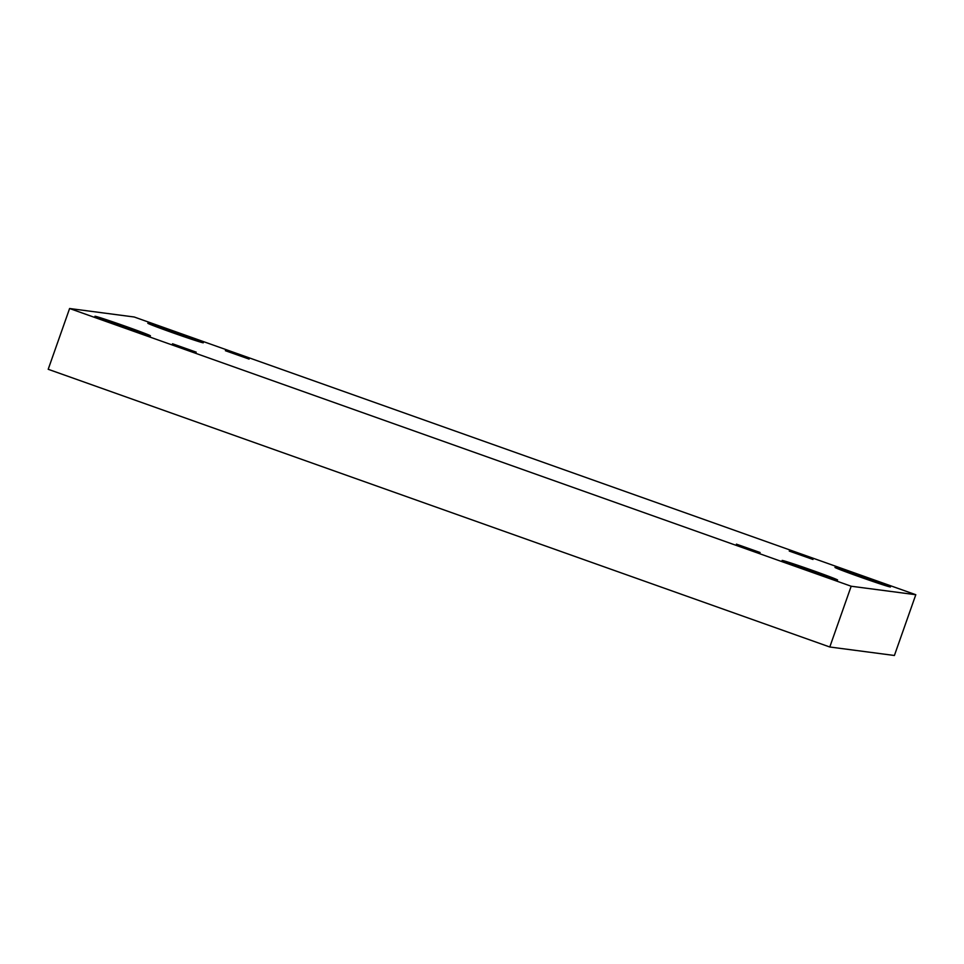 <?xml version="1.0" encoding="UTF-8"?>
<svg xmlns="http://www.w3.org/2000/svg" width="964" height="964" viewBox="0 0 964 964"><rect width="100%" height="100%" fill="white"/><g stroke="black" fill="none" stroke-linecap="round" stroke-linejoin="round"><path stroke-width="1.45" d="M134.213 316.999L915.8 594.716L851.176 586.233L69.601 308.516L134.213 316.999M851.176 586.233L829.787 647.001L894.399 655.484L915.8 594.716M782.31 560.446A29.426 0.723 -160.6 0 1 811.688 570.122A29.426 0.723 -160.6 0 1 837.596 580.003A29.426 0.723 -160.6 0 1 806.422 569.784A29.426 0.723 -160.6 0 1 782.093 560.458A29.426 0.723 -160.6 0 1 782.31 560.446M95.147 316.276A29.426 0.723 -160.6 0 1 124.525 325.94A29.426 0.723 -160.6 0 1 150.432 335.834A29.426 0.723 -160.6 0 1 119.259 325.615A29.426 0.723 -160.6 0 1 94.93 316.288A29.426 0.723 -160.6 0 1 95.147 316.276M148.01 323.217A29.426 0.723 -160.6 0 1 177.388 332.881A29.426 0.723 -160.6 0 1 203.308 342.774A29.426 0.723 -160.6 0 1 172.122 332.544A29.426 0.723 -160.6 0 1 147.805 323.229A29.426 0.723 -160.6 0 1 148.01 323.217M835.173 567.386A29.426 0.723 -160.6 0 1 864.551 577.062A29.426 0.723 -160.6 0 1 890.471 586.943A29.426 0.723 -160.6 0 1 859.286 576.725A29.426 0.723 -160.6 0 1 834.969 567.398A29.426 0.723 -160.6 0 1 835.173 567.386M789.275 551.083L812.977 559.457L789.275 551.083M225.383 350.703L249.086 359.09L225.383 350.703M172.52 343.762L196.21 352.149L172.52 343.762M736.412 544.142L760.102 552.517L736.412 544.142M829.787 647.001L48.2 369.284L69.601 308.516"/></g></svg>
